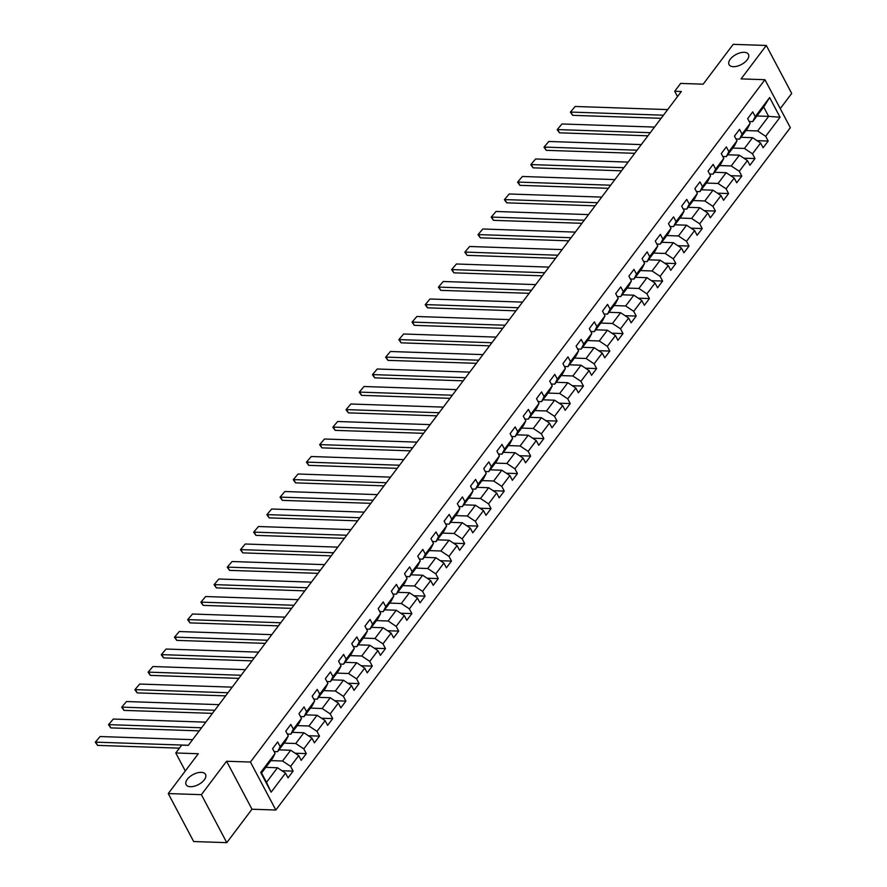 <?xml version="1.0" encoding="UTF-8"?>
<svg xmlns="http://www.w3.org/2000/svg" width="887" height="887" viewBox="0 0 887 887"><rect width="100%" height="100%" fill="white"/><g stroke="black" fill="none" stroke-linecap="round" stroke-linejoin="round"><path stroke-width="1.33" d="M733.338 66.669A10.977 5.688 152.1 0 1 729.047 64.629A10.977 5.688 152.1 0 1 732.784 56.646A10.977 5.688 152.1 0 1 744.16 52.311A10.977 5.688 152.1 0 1 748.451 54.351A10.977 5.688 152.1 0 1 744.714 62.334A10.977 5.688 152.1 0 1 733.338 66.669M190.406 786.714A10.977 5.688 152.1 0 1 186.115 784.673A10.977 5.688 152.1 0 1 189.851 776.69A10.977 5.688 152.1 0 1 201.238 772.355A10.977 5.688 152.1 0 1 205.518 774.395A10.977 5.688 152.1 0 1 201.792 782.378A10.977 5.688 152.1 0 1 190.406 786.714M780.25 108.624L791.703 93.434L766.301 45.459L733.183 44.35L703.158 84.176L680.639 83.422L674.708 91.272L677.513 96.561M275.835 810.019L790.339 127.673L764.938 79.697L250.433 762.044L275.835 810.019L251.986 809.221L226.595 761.246L201.382 794.674L226.784 842.65L251.986 809.221M226.784 842.65L193.665 841.541L168.264 793.566L198.3 753.739L175.781 752.974L185.305 770.969M201.382 794.674L168.264 793.566M756.955 115.975L768.641 116.363L763.696 107.028L752.697 121.619L755.247 116.607L752.741 111.873L747.663 118.603L750.169 123.337L742.053 134.103L739.547 129.38L734.469 136.11L736.975 140.845L728.859 151.61L726.353 146.876L721.275 153.606L723.781 158.341L715.654 169.107L713.148 164.383L708.081 171.113L710.587 175.848L702.46 186.614L699.954 181.879L694.876 188.609L697.382 193.344L689.266 204.11L686.76 199.387L681.682 206.117L684.187 210.851L676.071 221.617L673.566 216.883L668.488 223.613L670.993 228.347L662.866 239.124L660.36 234.39L655.293 241.12L657.799 245.854L649.672 256.62L647.166 251.886L642.088 258.616L644.594 263.35L636.478 274.127L633.972 269.393L628.894 276.123L631.4 280.857L623.284 291.623L620.778 286.889L615.7 293.619L618.206 298.354L610.09 309.131L607.584 304.396L602.506 311.126L605.012 315.861L596.884 326.627L594.379 321.892L589.312 328.622L591.817 333.357L583.69 344.134L581.185 339.399L576.106 346.13L578.612 350.864L570.496 361.63L567.99 356.896L562.912 363.626L565.418 368.36L557.302 379.137L554.796 374.403L549.718 381.133L552.224 385.867L544.097 396.633L541.591 391.899L536.524 398.64L539.03 403.363L530.903 414.14L528.397 409.406L523.319 416.136L525.825 420.87L517.709 431.636L515.203 426.902L510.125 433.643L512.631 438.366L504.515 449.144L502.009 444.409L496.931 451.139L499.436 455.874L491.309 466.64L488.804 461.905L483.737 468.646L486.242 473.37L478.115 484.147L475.609 479.412L470.531 486.143L473.037 490.877L464.921 501.643L462.415 496.92L457.337 503.65L459.843 508.373L451.727 519.15L449.221 514.416L444.143 521.146L446.649 525.88L438.533 536.646L436.027 531.923L430.949 538.653L433.455 543.387L425.328 554.153L422.822 549.419L417.744 556.149L420.25 560.883L412.133 571.649L409.628 566.926L404.55 573.656L407.055 578.391L398.939 589.156L396.434 584.422L391.355 591.152L393.861 595.887L385.745 606.653L383.239 601.929L378.161 608.659L380.667 613.394L372.54 624.16L370.034 619.425L364.967 626.155L367.473 630.89L359.346 641.667L356.84 636.933L351.762 643.663L354.268 648.397L346.152 659.163L343.646 654.429L338.568 661.159L341.074 665.893L332.958 676.67L330.452 671.936L325.374 678.666L327.88 683.4L319.752 694.166L317.247 689.432L312.18 696.162L314.685 700.896L306.558 711.673L304.053 706.939L298.974 713.669L301.48 718.403L293.364 729.169L290.858 724.435L285.78 731.165L288.286 735.9L280.17 746.677L277.664 741.942L272.586 748.672L275.092 753.407L260.711 772.477L271.145 792.18L266.488 782.334L277.476 767.743L265.801 767.355M755.247 116.607L769.628 97.537L780.061 117.239L765.681 136.31L768.186 141.044L757.043 140.667M271.145 792.18L285.525 773.109L288.031 777.844L293.109 771.113L290.603 766.379L298.719 755.613L301.225 760.347L306.303 753.606L303.797 748.883L311.914 738.106L314.419 742.84L319.497 736.11L316.992 731.376L325.119 720.61L327.625 725.333L332.703 718.603L330.197 713.88L338.313 703.103L340.819 707.837L345.897 701.107L343.391 696.373L351.507 685.607L354.013 690.33L359.091 683.6L356.585 678.865L364.701 668.099L367.207 672.834L372.285 666.104L369.779 661.369L377.906 650.603L380.412 655.327L385.479 648.597L382.973 643.862L391.1 633.096L393.606 637.831L398.684 631.101L396.179 626.366L404.295 615.6L406.8 620.323L411.878 613.593L409.373 608.859L417.489 598.093L419.994 602.827L425.073 596.097L422.567 591.363L430.694 580.586L433.2 585.32L438.267 578.59L435.761 573.856L443.888 563.09L446.394 567.824L451.472 561.094L448.966 556.36L457.082 545.583L459.588 550.317L464.666 543.587L462.16 538.852L470.276 528.087L472.782 532.821L477.86 526.091L475.354 521.356L483.482 510.579L485.987 515.314L491.054 508.584L488.549 503.849L496.676 493.083L499.181 497.818L504.259 491.088L501.754 486.353L509.87 475.576L512.376 480.31L517.454 473.58L514.948 468.846L523.064 458.08L525.57 462.814L530.648 456.084L528.142 451.35L536.258 440.573L538.764 445.307L543.842 438.577L541.336 433.843L549.463 423.077L551.969 427.811L557.036 421.07L554.53 416.347L562.657 405.57L565.163 410.304L570.241 403.574L567.735 398.84L575.851 388.074L578.357 392.808L583.435 386.067L580.93 381.343L589.046 370.566L591.551 375.301L596.629 368.571L594.124 363.836L602.251 353.07L604.757 357.805L609.824 351.064L607.318 346.34L615.445 335.563L617.951 340.298L623.029 333.567L620.523 328.833L628.639 318.067L631.145 322.79L636.223 316.06L633.717 311.337L641.833 300.56L644.339 305.294L649.417 298.564L646.911 293.83L655.038 283.064L657.544 287.787L662.611 281.057L660.105 276.334L668.233 265.557L670.738 270.291L675.816 263.561L673.311 258.827L681.427 248.061L683.932 252.784L689.011 246.054L686.505 241.319L694.621 230.553L697.127 235.288L702.205 228.558L699.699 223.823L707.826 213.057L710.332 217.781L715.399 211.051L712.893 206.316L721.02 195.55L723.526 200.285L728.604 193.554L726.098 188.82L734.214 178.043L736.72 182.777L741.798 176.047L739.292 171.313L747.408 160.547L749.914 165.281L754.992 158.551L752.486 153.817L760.602 143.04L763.108 147.774L768.186 141.044M175.781 752.974L181.702 745.124L188.321 745.346L681.338 91.494L674.708 91.272M750.169 123.337L747.619 128.349L739.503 139.115L735.999 138.993M740.878 137.285L752.564 137.685L744.437 148.451L732.762 148.062M739.503 139.115L742.053 134.103M760.602 143.04L752.564 137.685M752.486 153.817L744.437 148.451M736.975 140.845L734.425 145.845L726.298 156.622L722.805 156.5M727.684 154.793L739.37 155.181L731.243 165.958L719.557 165.559M726.298 156.622L728.859 151.61M747.408 160.547L739.37 155.181M739.292 171.313L731.243 165.958M723.781 158.341L721.231 163.352L713.104 174.118L709.611 174.007M714.49 172.289L726.165 172.688L718.049 183.454L706.362 183.066M713.104 174.118L715.654 169.107M734.214 178.043L726.165 172.688M726.098 188.82L718.049 183.454M710.587 175.848L708.026 180.848L699.91 191.625L696.406 191.503M701.284 189.796L712.971 190.184L704.855 200.961L693.168 200.562M699.91 191.625L702.46 186.614M721.02 195.55L712.971 190.184M712.893 206.316L704.855 200.961M697.382 193.344L694.831 198.355L686.715 209.121L683.212 209.01M688.09 207.292L699.776 207.691L691.649 218.457L679.974 218.069M686.715 209.121L689.266 204.11M707.826 213.057L699.776 207.691M699.699 223.823L691.649 218.457M684.187 210.851L681.637 215.851L673.51 226.628L670.018 226.507M674.896 224.799L686.582 225.187L678.455 235.964L666.769 235.565M673.51 226.628L676.071 221.617M694.621 230.553L686.582 225.187M686.505 241.319L678.455 235.964M670.993 228.347L668.443 233.359L660.316 244.125L656.823 244.014M661.702 242.295L673.377 242.694L665.261 253.46L653.575 253.072M660.316 244.125L662.866 239.124M681.427 248.061L673.377 242.694M673.311 258.827L665.261 253.46M657.799 245.854L655.238 250.855L647.122 261.632L643.629 261.51M648.497 259.802L660.183 260.19L652.067 270.967L640.381 270.568M647.122 261.632L649.672 256.62M668.233 265.557L660.183 260.19M660.105 276.334L652.067 270.967M644.594 263.35L642.044 268.362L633.928 279.128L630.424 279.017M635.303 277.298L646.989 277.698L638.873 288.463L627.187 288.075M633.928 279.128L636.478 274.127M655.038 283.064L646.989 277.698M646.911 293.83L638.873 288.463M631.4 280.857L628.85 285.858L620.734 296.635L617.23 296.513M622.109 294.806L633.795 295.194L625.668 305.971L613.981 305.572M620.734 296.635L623.284 291.623M641.833 300.56L633.795 295.194M633.717 311.337L625.668 305.971M618.206 298.354L615.656 303.365L607.528 314.131L604.036 314.02M608.914 312.302L620.601 312.701L612.473 323.467L600.787 323.079M607.528 314.131L610.09 309.131M628.639 318.067L620.601 312.701M620.523 328.833L612.473 323.467M605.012 315.861L602.461 320.861L594.334 331.638L590.842 331.516M595.709 329.809L607.395 330.197L599.279 340.974L587.593 340.575M594.334 331.638L596.884 326.627M615.445 335.563L607.395 330.197M607.318 346.34L599.279 340.974M591.817 333.357L589.256 338.368L581.14 349.134L577.637 349.023M582.515 347.305L594.201 347.704L586.085 358.47L574.399 358.082M581.14 349.134L583.69 344.134M602.251 353.07L594.201 347.704M594.124 363.836L586.085 358.47M578.612 350.864L576.062 355.864L567.946 366.641L564.442 366.519M569.321 364.812L581.007 365.2L572.88 375.977L561.194 375.578M567.946 366.641L570.496 361.63M589.046 370.566L581.007 365.2M580.93 381.343L572.88 375.977M565.418 368.36L562.868 373.372L554.741 384.138L551.248 384.027M556.127 382.308L567.813 382.707L559.686 393.473L548 393.085M554.741 384.138L557.302 379.137M575.851 388.074L567.813 382.707M567.735 398.84L559.686 393.473M552.224 385.867L549.674 390.879L541.547 401.645L538.054 401.523M542.922 399.815L554.608 400.203L546.492 410.98L534.806 410.581M541.547 401.645L544.097 396.633M562.657 405.57L554.608 400.203M554.53 416.347L546.492 410.98M539.03 403.363L536.469 408.375L528.353 419.141L524.849 419.03M529.727 417.322L541.414 417.71L533.298 428.476L521.611 428.088M528.353 419.141L530.903 414.14M549.463 423.077L541.414 417.71M541.336 433.843L533.298 428.476M525.825 420.87L523.275 425.882L515.159 436.648L511.655 436.526M516.533 434.818L528.22 435.207L520.092 445.984L508.417 445.584M515.159 436.648L517.709 431.636M536.258 440.573L528.22 435.207M528.142 451.35L520.092 445.984M512.631 438.366L510.08 443.378L501.953 454.144L498.461 454.033M503.339 452.326L515.025 452.714L506.898 463.48L495.212 463.092M501.953 454.144L504.515 449.144M523.064 458.08L515.025 452.714M514.948 468.846L506.898 463.48M499.436 455.874L496.886 460.885L488.759 471.651L485.267 471.529M490.145 469.822L501.82 470.221L493.704 480.987L482.018 480.588M488.759 471.651L491.309 466.64M509.87 475.576L501.82 470.221M501.754 486.353L493.704 480.987M486.242 473.37L483.681 478.381L475.565 489.158L472.072 489.036M476.94 487.329L488.626 487.717L480.51 498.483L468.824 498.095M475.565 489.158L478.115 484.147M496.676 493.083L488.626 487.717M488.549 503.849L480.51 498.483M473.037 490.877L470.487 495.888L462.371 506.654L458.867 506.532M463.746 504.825L475.432 505.224L467.316 515.99L455.63 515.602M462.371 506.654L464.921 501.643M483.482 510.579L475.432 505.224M475.354 521.356L467.316 515.99M459.843 508.373L457.293 513.385L449.166 524.162L445.673 524.04M450.552 522.332L462.238 522.72L454.111 533.486L442.425 533.098M449.166 524.162L451.727 519.15M470.276 528.087L462.238 522.72M462.16 538.852L454.111 533.486M446.649 525.88L444.099 530.892L435.972 541.658L432.479 541.536M437.358 539.828L449.033 540.227L440.917 550.993L429.23 550.605M435.972 541.658L438.533 536.646M457.082 545.583L449.033 540.227M448.966 556.36L440.917 550.993M433.455 543.387L430.894 548.388L422.777 559.165L419.285 559.043M424.152 557.335L435.839 557.723L427.722 568.5L416.036 568.101M422.777 559.165L425.328 554.153M443.888 563.09L435.839 557.723M435.761 573.856L427.722 568.5M420.25 560.883L417.699 565.895L409.583 576.661L406.08 576.55M410.958 574.831L422.644 575.231L414.528 585.997L402.842 585.608M409.583 576.661L412.133 571.649M430.694 580.586L422.644 575.231M422.567 591.363L414.528 585.997M407.055 578.391L404.505 583.391L396.389 594.168L392.886 594.046M397.764 592.339L409.45 592.727L401.323 603.504L389.637 603.105M396.389 594.168L398.939 589.156M417.489 598.093L409.45 592.727M409.373 608.859L401.323 603.504M393.861 595.887L391.311 600.898L383.184 611.664L379.691 611.553M384.57 609.835L396.256 610.234L388.129 621L376.443 620.612M383.184 611.664L385.745 606.653M404.295 615.6L396.256 610.234M396.179 626.366L388.129 621M380.667 613.394L378.117 618.394L369.99 629.171L366.497 629.049M371.365 627.342L383.051 627.73L374.935 638.507L363.249 638.108M369.99 629.171L372.54 624.16M391.1 633.096L383.051 627.73M382.973 643.862L374.935 638.507M367.473 630.89L364.912 635.901L356.796 646.667L353.292 646.556M358.171 644.838L369.857 645.237L361.741 656.003L350.055 655.615M356.796 646.667L359.346 641.667M377.906 650.603L369.857 645.237M369.779 661.369L361.741 656.003M354.268 648.397L351.718 653.397L343.602 664.175L340.098 664.053M344.976 662.345L356.663 662.733L348.536 673.51L336.849 673.111M343.602 664.175L346.152 659.163M364.701 668.099L356.663 662.733M356.585 678.865L348.536 673.51M341.074 665.893L338.524 670.905L330.396 681.671L326.904 681.56M331.782 679.841L343.469 680.24L335.341 691.006L323.655 690.618M330.396 681.671L332.958 676.67M351.507 685.607L343.469 680.24M343.391 696.373L335.341 691.006M327.88 683.4L325.329 688.401L317.202 699.178L313.71 699.056M318.577 697.348L330.263 697.736L322.147 708.513L310.461 708.114M317.202 699.178L319.752 694.166M338.313 703.103L330.263 697.736M330.197 713.88L322.147 708.513M314.685 700.896L312.124 705.908L304.008 716.674L300.505 716.563M305.383 714.844L317.069 715.244L308.953 726.009L297.267 725.621M304.008 716.674L306.558 711.673M325.119 720.61L317.069 715.244M316.992 731.376L308.953 726.009M301.48 718.403L298.93 723.404L290.814 734.181L287.31 734.059M292.189 732.352L303.875 732.74L295.748 743.517L284.073 743.118M290.814 734.181L293.364 729.169M311.914 738.106L303.875 732.74M303.797 748.883L295.748 743.517M288.286 735.9L285.736 740.911L277.609 751.677L274.116 751.566M278.995 749.848L290.681 750.247L282.554 761.013L270.868 760.625M277.609 751.677L280.17 746.677M298.719 755.613L290.681 750.247M290.603 766.379L282.554 761.013M275.092 753.407L272.542 758.407L261.543 772.998L260.711 772.477M285.525 773.109L277.476 767.743M226.595 761.246L250.433 762.044M766.301 45.459L741.088 78.899L764.938 79.697M261.543 772.998L266.488 782.334M752.697 121.619L749.193 121.497M745.956 130.555L757.642 130.954L768.641 116.363L780.061 117.239M763.696 107.028L769.628 97.537M765.681 136.31L757.642 130.954M293.109 771.113L281.966 770.736M306.303 753.606L295.16 753.24M319.497 736.11L308.354 735.733M332.703 718.603L321.56 718.237M345.897 701.107L334.754 700.73M359.091 683.6L347.948 683.234M372.285 666.104L361.142 665.727M385.479 648.597L374.347 648.22M398.684 631.101L387.541 630.724M411.878 613.593L400.736 613.216M425.073 596.097L413.93 595.72M438.267 578.59L427.135 578.213M451.472 561.094L440.329 560.717M464.666 543.587L453.523 543.21M477.86 526.091L466.717 525.714M491.054 508.584L479.911 508.207M504.259 491.088L493.117 490.711M517.454 473.58L506.311 473.203M530.648 456.084L519.505 455.707M543.842 438.577L532.699 438.2M557.036 421.07L545.904 420.704M570.241 403.574L559.098 403.197M583.435 386.067L572.292 385.701M596.629 368.571L585.487 368.194M609.824 351.064L598.692 350.698M623.029 333.567L611.886 333.19M636.223 316.06L625.08 315.694M649.417 298.564L638.274 298.187M662.611 281.057L651.479 280.691M675.816 263.561L664.673 263.184M689.011 246.054L677.868 245.677M702.205 228.558L691.062 228.181M715.399 211.051L704.256 210.674M728.604 193.554L717.461 193.178M741.798 176.047L730.655 175.67M754.992 158.551L743.849 158.174M188.388 745.268L95.874 742.153L97.581 745.39L179.418 748.151M192.612 739.658L100.098 736.543L95.297 742.231L100.098 736.543M97.581 745.39L95.297 742.231M201.582 727.761L109.068 724.657L110.786 727.894L199.242 730.866M205.806 722.151L113.292 719.047L108.491 724.723L113.292 719.047M110.786 727.894L108.491 724.723M214.776 710.265L122.262 707.15L123.98 710.387L212.436 713.37M219.011 704.655L126.497 701.539L121.685 707.227L126.497 701.539M123.98 710.387L121.685 707.227M227.97 692.758L135.456 689.642L137.175 692.891L225.631 695.863M232.206 687.148L139.691 684.043L134.891 689.72L139.691 684.043M137.175 692.891L134.891 689.72M241.175 675.262L148.661 672.146L150.369 675.384L238.825 678.367M245.4 669.652L152.886 666.536L148.085 672.224L152.886 666.536M150.369 675.384L148.085 672.224M254.369 657.755L161.855 654.639L163.574 657.888L252.03 660.859M258.594 652.145L166.08 649.04L161.279 654.717L166.08 649.04M163.574 657.888L161.279 654.717M267.564 640.259L175.049 637.143L176.768 640.381L265.224 643.363M271.799 634.648L179.285 631.533L174.473 637.221L179.285 631.533M176.768 640.381L174.473 637.221M280.758 622.752L188.244 619.636L189.962 622.885L278.418 625.856M284.993 617.141L192.479 614.026L187.678 619.714L192.479 614.026M189.962 622.885L187.678 619.714M293.952 605.256L201.449 602.14L203.156 605.377L291.612 608.36M298.187 599.645L205.673 596.53L200.872 602.206L205.673 596.53M203.156 605.377L200.872 602.206M307.157 587.748L214.643 584.633L216.361 587.881L304.818 590.853M311.381 582.138L218.867 579.023L214.066 584.71L218.867 579.023M216.361 587.881L214.066 584.71M320.351 570.241L227.837 567.137L229.556 570.374L318.012 573.346M324.575 564.642L232.061 561.526L227.26 567.203L232.061 561.526M229.556 570.374L227.26 567.203M333.545 552.745L241.031 549.63L242.75 552.878L331.206 555.85M337.781 547.135L245.267 544.019L240.466 549.707L245.267 544.019M242.75 552.878L240.466 549.707M346.739 535.238L254.225 532.133L255.944 535.371L344.4 538.342M350.975 529.628L258.461 526.523L253.66 532.2L258.461 526.523M255.944 535.371L253.66 532.2M359.945 517.742L267.43 514.626L269.138 517.875L357.605 520.846M364.169 512.132L271.655 509.016L266.854 514.704L271.655 509.016M269.138 517.875L266.854 514.704M373.139 500.235L280.625 497.13L282.343 500.368L370.799 503.339M377.363 494.624L284.849 491.52L280.048 497.197L284.849 491.52M282.343 500.368L280.048 497.197M386.333 482.739L293.819 479.623L295.537 482.872L383.993 485.843M390.568 477.128L298.054 474.013L293.253 479.701L298.054 474.013M295.537 482.872L293.253 479.701M399.527 465.231L307.013 462.127L308.731 465.365L397.188 468.336M403.762 459.621L311.248 456.517L306.447 462.194L311.248 456.517M308.731 465.365L306.447 462.194M412.732 447.735L320.218 444.62L321.926 447.868L410.382 450.84M416.957 442.125L324.442 439.01L319.642 444.697L324.442 439.01M321.926 447.868L319.642 444.697M425.926 430.228L333.412 427.124L335.131 430.361L423.587 433.333M430.151 424.618L337.637 421.513L332.836 427.19L337.637 421.513M335.131 430.361L332.836 427.19M439.12 412.732L346.606 409.617L348.325 412.854L436.781 415.837M443.356 407.122L350.842 404.006L346.03 409.694L350.842 404.006M348.325 412.854L346.03 409.694M452.315 395.225L359.8 392.121L361.519 395.358L449.975 398.33M456.55 389.615L364.036 386.51L359.235 392.187L364.036 386.51M361.519 395.358L359.235 392.187M465.52 377.729L373.006 374.613L374.713 377.851L463.169 380.833M469.744 372.119L377.23 369.003L372.429 374.691L377.23 369.003M374.713 377.851L372.429 374.691M478.714 360.222L386.2 357.117L387.918 360.355L476.374 363.326M482.938 354.612L390.424 351.507L385.623 357.184L390.424 351.507M387.918 360.355L385.623 357.184M491.908 342.726L399.394 339.61L401.112 342.848L489.569 345.83M496.132 337.115L403.629 334L398.817 339.688L403.629 334M401.112 342.848L398.817 339.688M505.102 325.219L412.588 322.114L414.307 325.352L502.763 328.323M509.338 319.608L416.823 316.504L412.023 322.181L416.823 316.504M414.307 325.352L412.023 322.181M518.296 307.722L425.793 304.607L427.501 307.844L515.957 310.827M522.532 302.112L430.018 298.997L425.217 304.685L430.018 298.997M427.501 307.844L425.217 304.685M531.501 290.215L438.987 287.111L440.706 290.348L529.162 293.32M535.726 284.605L443.212 281.501L438.411 287.177L443.212 281.501M440.706 290.348L438.411 287.177M544.696 272.719L452.182 269.604L453.9 272.841L542.356 275.824M548.92 267.109L456.406 263.993L451.605 269.681L456.406 263.993M453.9 272.841L451.605 269.681M557.89 255.212L465.376 252.096L467.094 255.345L555.55 258.317M562.125 249.602L469.611 246.497L464.81 252.174L469.611 246.497M467.094 255.345L464.81 252.174M571.084 237.716L478.57 234.6L480.288 237.838L568.744 240.82M575.319 232.106L482.805 228.99L478.004 234.678L482.805 228.99M480.288 237.838L478.004 234.678M584.289 220.209L491.775 217.093L493.482 220.342L581.939 223.313M588.513 214.599L495.999 211.483L491.198 217.171L495.999 211.483M493.482 220.342L491.198 217.171M597.483 202.713L504.969 199.597L506.688 202.835L595.144 205.817M601.708 197.102L509.193 193.987L504.393 199.664L509.193 193.987M506.688 202.835L504.393 199.664M610.677 185.206L518.163 182.09L519.882 185.339L608.338 188.31M614.913 179.595L522.399 176.48L517.587 182.168L522.399 176.48M519.882 185.339L517.587 182.168M623.871 167.698L531.357 164.594L533.076 167.831L621.532 170.814M628.107 162.099L535.593 158.984L530.792 164.66L535.593 158.984M533.076 167.831L530.792 164.66M637.077 150.202L544.563 147.087L546.27 150.335L634.726 153.307M641.301 144.592L548.787 141.476L543.986 147.164L548.787 141.476M546.27 150.335L543.986 147.164M650.271 132.695L557.757 129.591L559.475 132.828L647.931 135.8M654.495 127.085L561.981 123.98L557.18 129.657L561.981 123.98M559.475 132.828L557.18 129.657M663.465 115.199L570.951 112.084L572.669 115.332L661.125 118.304M667.7 109.589L575.186 106.473L570.374 112.161L575.186 106.473M572.669 115.332L570.374 112.161"/></g></svg>
